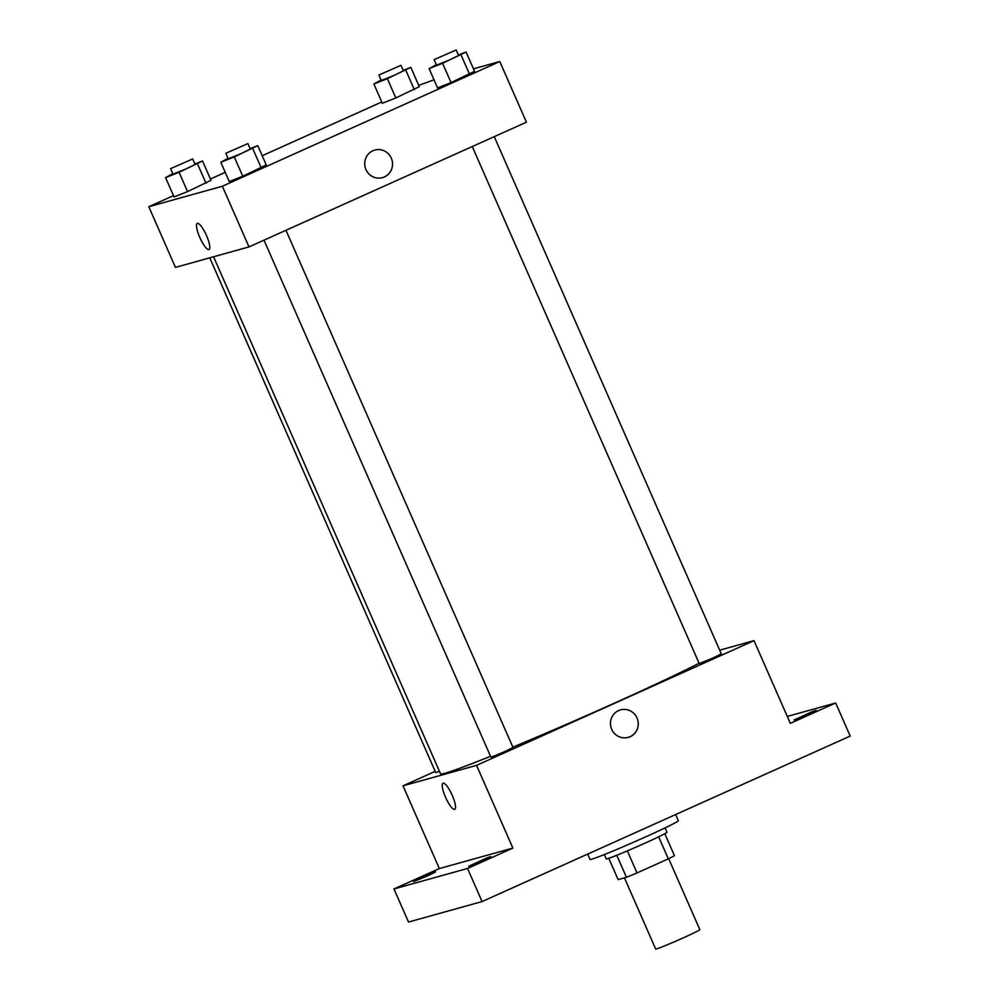 <?xml version="1.0" encoding="UTF-8"?>
<svg xmlns="http://www.w3.org/2000/svg" width="999" height="999" viewBox="0 0 999 999"><rect width="100%" height="100%" fill="white"/><g stroke="black" fill="none" stroke-linecap="round" stroke-linejoin="round"><path stroke-width="1.5" d="M624.45 877.859L655.694 949.05A24.113 0.862 -23.7 0 0 656.43 948.95A24.113 0.862 -23.7 0 0 680.794 938.96A24.113 0.862 -23.7 0 0 699.849 929.669L668.681 858.678M658.653 836.825L668.319 858.853A32.38 1.149 -23.7 0 0 674.462 855.706L664.81 833.715M668.319 858.853L637.012 872.926A32.38 1.149 -23.7 0 1 626.448 877.297L618.144 879.607L608.791 858.303M627.335 850.886L637.012 872.926M616.77 855.269L626.448 877.297M665.047 827.896L666.97 832.279A33.154 1.174 156.3 0 1 644.392 843.431A33.154 1.174 156.3 0 1 606.268 858.928L604.345 854.545M587.687 854.083L590.047 859.465A48.214 1.711 -23.7 0 0 591.508 859.265A48.214 1.711 -23.7 0 0 640.247 839.285A48.214 1.711 -23.7 0 0 678.346 820.703L675.649 814.547M787.287 716.445L835.664 702.984L850.199 736.076L482.067 901.56L408.516 922.04L393.981 888.948L439.335 868.556L512.887 848.089L467.544 868.468L482.067 901.56M835.664 702.984L790.321 723.363L754.008 640.634L476.573 765.359L512.887 848.089M611.7 729.37A14.311 13.886 -105.5 0 1 620.529 709.889A14.311 13.886 -105.5 0 1 637.737 719.954A14.311 13.886 -105.5 0 1 611.7 729.37M482.542 860.639L468.681 866.27L486.376 858.141L490.759 856.58L482.542 860.639M427.322 876.011L413.449 881.642L431.156 873.501L435.527 871.952L427.322 876.011M467.544 868.468L393.981 888.948M476.573 765.359L403.022 785.826L439.335 868.556M403.022 785.826L435.189 771.365M807.991 714.335L794.13 719.967L811.825 711.825L816.195 710.277L807.991 714.335M213.574 256.768L440.534 773.8A150.674 5.357 -23.7 0 0 445.129 773.189A150.674 5.357 -23.7 0 0 490.546 756.293M512.862 747.152A150.674 5.357 -23.7 0 0 699.075 663.236M719.68 650.187L754.008 640.634M263.986 240.172L490.946 757.205L503.496 752.16L513.024 747.514L285.964 230.294M472.265 146.541L699.225 663.573L711.775 658.528L721.303 653.883L494.255 136.651M439.435 771.29L435.714 772.577L209.765 257.829M443.119 783.166A14.311 3.447 65.8 0 1 452.122 795.092A14.311 3.447 65.8 0 1 454.745 809.327A14.311 3.447 65.8 0 1 445.729 797.689A14.311 3.447 65.8 0 1 443.007 783.216A14.311 3.447 65.8 0 1 443.119 783.166M454.745 809.327A14.311 3.447 65.8 0 1 445.729 797.689A14.311 3.447 65.8 0 1 443.007 783.216M620.529 709.889A14.311 13.886 -105.5 0 1 637.737 719.954A14.311 13.886 -105.5 0 1 628.209 737.462M473.451 68.844L499.787 61.526L526.423 122.19L248.988 246.915L175.437 267.382L148.801 206.706L173.489 195.617M499.787 61.526L222.365 186.239L248.988 246.915M365.959 169.568A14.311 13.886 -105.5 0 1 374.787 150.075A14.311 13.886 -105.5 0 1 392.008 160.152A14.311 13.886 -105.5 0 1 365.959 169.568M419.305 86.676L395.829 97.952L382.342 103.284L395.829 97.952L419.305 86.676L410.839 67.37L387.362 78.646L373.876 83.991L381.094 80.007M266.246 164.947L242.769 176.224L229.283 181.556L242.769 176.224L266.246 164.947L257.779 145.642L234.29 156.918L220.816 162.25L228.034 158.279M418.731 85.365L434.016 79.82M210.452 178.996L225.237 172.352M262.2 155.732L381.768 101.973M222.365 186.239L148.801 206.706M474.537 71.304L451.061 82.592L437.574 87.924L451.061 82.592L474.537 71.304L466.058 51.998L442.582 63.287L429.095 68.619L436.313 64.648M211.026 180.307L187.55 191.596L174.063 196.928L187.55 191.596L211.026 180.307L202.547 161.001L179.071 172.29L165.584 177.622L172.802 173.651M197.39 223.364A14.311 3.447 65.8 0 1 206.393 235.289A14.311 3.447 65.8 0 1 209.003 249.525A14.311 3.447 65.8 0 1 199.987 237.874A14.311 3.447 65.8 0 1 197.265 223.414A14.311 3.447 65.8 0 1 197.39 223.364M209.003 249.525A14.311 3.447 65.8 0 1 200 237.874A14.311 3.447 65.8 0 1 197.265 223.414M374.787 150.075A14.311 13.886 -105.5 0 1 392.008 160.152A14.311 13.886 -105.5 0 1 382.467 177.66M194.917 164.023L202.547 161.001M170.604 168.644L173.027 174.163L185.577 169.118L195.105 164.473L192.682 158.953L170.604 168.644L192.682 158.953M197.552 163.973L206.031 183.279M179.071 172.29L187.55 191.596M165.584 177.622L174.063 196.928M403.196 70.392L410.839 67.37M378.896 75.012L381.318 80.519L393.868 75.474L403.396 70.829L400.974 65.322L378.896 75.012L400.974 65.322M405.844 70.342L414.31 89.648M387.362 78.646L395.829 97.952M373.876 83.991L382.342 103.284M250.137 148.664L257.779 145.642M225.836 153.272L228.259 158.791L240.809 153.746L250.337 149.101L247.914 143.581L225.836 153.272L247.914 143.581M252.772 148.614L261.251 167.919M234.29 156.918L242.769 176.224M220.816 162.25L229.283 181.556M458.429 55.02L466.058 51.998M434.115 59.64L436.538 65.16L449.088 60.115L458.616 55.469L456.193 49.95L434.115 59.64L456.193 49.95M461.063 54.97L469.542 74.276M442.582 63.287L451.061 82.592M429.095 68.619L437.574 87.924"/></g></svg>
